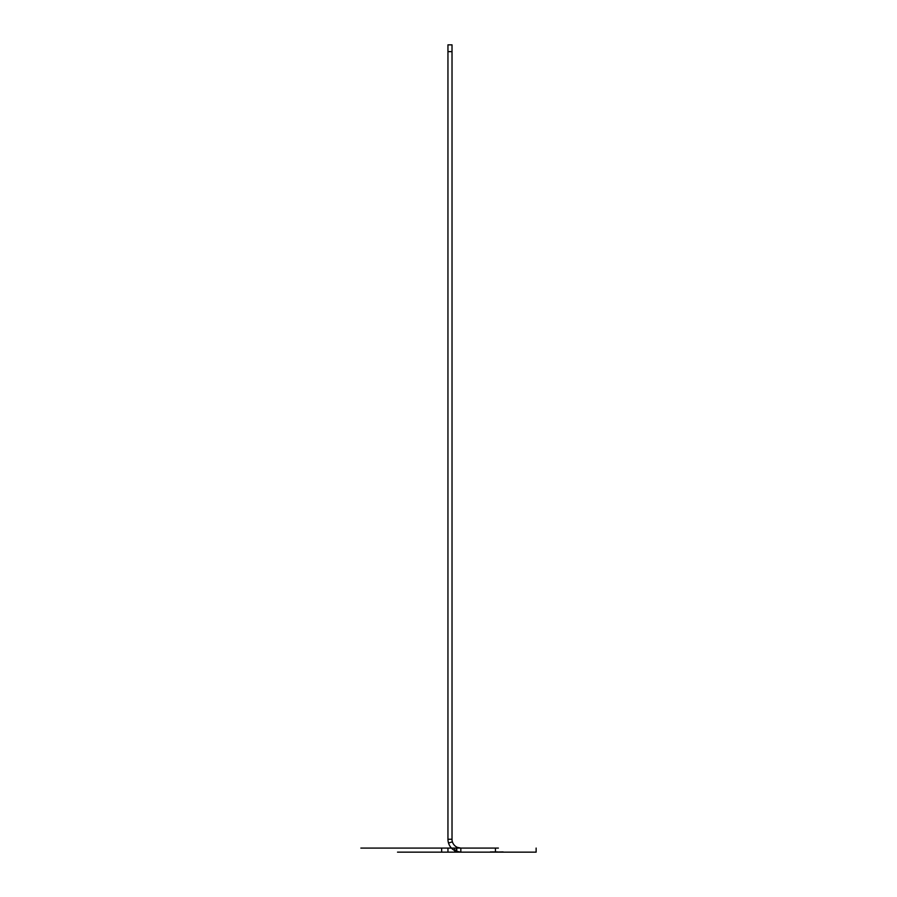 <?xml version="1.0" encoding="UTF-8"?>
<svg xmlns="http://www.w3.org/2000/svg" width="897" height="897" viewBox="0 0 897 897"><rect width="100%" height="100%" fill="white"/><g stroke="black" fill="none" stroke-linecap="round" stroke-linejoin="round"><path stroke-width="0.67" stroke-dasharray="4.49 3.36" d=""/><path stroke-width="1.35" d="M456.764 852.15L397.517 852.15L447.951 852.15L447.951 848.08L498.384 848.08L397.517 848.08L456.764 848.08L456.764 852.15L460.834 852.15L460.834 848.08L460.834 852.15L455.788 851.118L457.38 847.373L460.834 848.08L495.436 848.08L495.436 852.15L460.834 852.15A12.894 12.894 0 0 1 447.951 839.256L452.021 839.256L452.021 51.634L447.951 51.634L447.951 839.256L452.021 839.256A8.824 8.824 0 0 0 460.834 848.08L456.764 848.08M493.384 852.15L503.127 852.15L493.384 851.915M495.817 852.15L503.127 852.15L495.817 852.15M503.127 852.15L490.401 852.15L503.127 851.915M490.401 852.15L499.337 852.15L490.401 851.915M497.712 852.15L492.027 851.915L497.712 851.915M441.649 848.08L441.649 852.15L447.951 852.15L447.951 848.08L447.951 852.15L447.951 848.08L360.863 848.08L495.436 848.08M454.734 852.15L454.734 848.08M441.649 852.15L536.137 852.15L536.137 848.08L536.137 852.15L495.436 852.15M452.402 841.835A8.824 8.824 0 0 1 452.021 839.256L452.021 44.85L452.021 51.634L447.951 51.634L447.951 839.256A12.894 12.894 0 0 0 448.511 843.023L452.402 841.835A8.824 8.824 0 0 0 457.38 847.373M452.021 44.85L447.951 44.85L447.951 51.634L447.951 44.85L452.021 44.85M495.009 852.15L496.086 851.915L495.009 852.15M448.511 843.023A12.894 12.894 0 0 0 455.788 851.118"/></g></svg>
